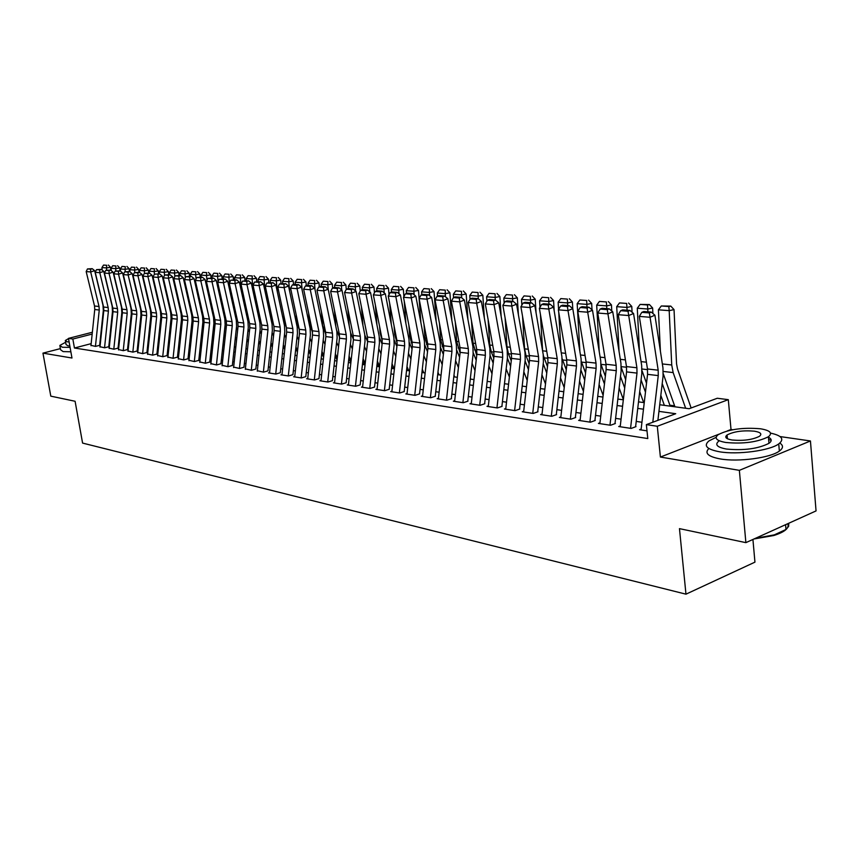 <?xml version="1.0" encoding="UTF-8"?>
<svg xmlns="http://www.w3.org/2000/svg" width="859" height="859" viewBox="0 0 859 859"><rect width="100%" height="100%" fill="white"/><g stroke="black" fill="none" stroke-linecap="round" stroke-linejoin="round"><path stroke-width="1.29" d="M659.733 404.739L689.133 408.723L717.276 398.254L728.303 399.66L657.296 426.257L646.365 424.625L675.722 413.716L658.95 411.364M732.748 429.736L731.009 429.479L728.303 399.66M718.908 434.203L660.399 457.052L739.363 470.345L745.88 542.641L816.05 510.912L810.445 440.968L780.036 436.565M752.924 539.452L754.943 562.14L685.965 594.17L82.582 443.083L75.098 401.271L50.799 396.149L42.95 353.135L71.973 358.02L68.473 338.382L92.364 332.25M674.594 405.835L669.88 405.19M438.713 374.009L437.768 373.88M423.401 371.936L422.027 371.754M408.433 369.918L406.651 369.681M393.798 367.942L392.144 367.727M379.474 366.009L377.96 365.805M365.129 364.076L364.066 363.937M739.363 470.345L810.445 440.968M60.388 348.614L42.95 353.135M641.147 429.124L639.558 429.715L647.01 430.853M620.273 425.946L618.716 426.526L631.15 428.426L636.004 426.633M599.947 422.864L598.412 423.412L610.534 425.269L615.366 423.508M580.147 419.847L578.644 420.384L590.444 422.198L595.266 420.459M560.852 416.916L559.381 417.442L570.881 419.203L575.68 417.495M542.04 414.059L540.59 414.564L551.811 416.282L556.589 414.596M523.7 411.268L522.283 411.762L533.214 413.437L537.981 411.783M505.811 408.551L504.416 409.024L515.078 410.656L519.824 409.024M488.352 405.888L486.989 406.35L497.393 407.95L502.118 406.35M471.312 403.3L469.97 403.751L480.127 405.308L484.83 403.73M454.679 400.766L453.359 401.207L463.28 402.721L467.962 401.174M438.434 398.297L437.145 398.716L446.83 400.208L451.49 398.673M422.574 395.881L421.297 396.289L430.756 397.738L435.406 396.235M407.069 393.519L405.813 393.927L415.058 395.344L419.686 393.851M391.919 391.221L390.684 391.607L399.725 392.993L404.321 391.532M377.101 388.966L375.888 389.342L384.725 390.695L389.299 389.256M362.616 386.754L361.424 387.13L370.068 388.451L374.621 387.033M348.453 384.596L347.272 384.961L355.723 386.249L360.265 384.853M334.591 382.491L333.432 382.835L341.699 384.102L346.209 382.727M321.019 380.419L319.881 380.762L327.977 382.008L332.465 380.644M307.747 378.4L306.62 378.733L314.544 379.946L319.011 378.604M294.744 376.414L293.638 376.747L301.402 377.939L305.847 376.607M282.02 374.481L280.936 374.803L288.527 375.963L292.951 374.653M269.554 372.581L268.48 372.892L275.922 374.03L280.324 372.742L284.791 331.746L284.49 325.561L275.879 285.081L271.508 286.605L265.281 286.101L273.924 326.431L280.163 327.139L271.508 286.605L271.294 283.32L273.044 282.718L266.934 282.987L271.294 283.32M257.335 370.723L263.573 372.14L267.954 370.863L272.367 330.296L272.067 324.165L263.466 284.093L259.117 285.596L253.018 285.102L261.651 325.035L267.761 325.733L259.117 285.596L258.924 282.353L260.664 281.752L254.651 282.02L258.924 282.353M245.373 368.898L251.472 370.293L255.832 369.026L260.202 328.868L259.89 322.801L251.3 283.126L246.984 284.619L241.003 284.125L249.636 323.66L255.617 324.348L246.984 284.619L246.791 281.408L248.53 280.807L242.614 281.076L246.791 281.408M233.648 367.104L239.618 368.479L243.945 367.233M222.148 365.354L228 366.696L232.306 365.472M210.874 363.636L216.608 364.946L220.892 363.733M199.814 361.95L205.43 363.239L209.693 362.047M188.98 360.297L194.478 361.564L198.719 360.383M178.339 358.675L183.729 359.921L187.949 358.751M167.902 357.086L173.185 358.3L177.383 357.151M157.659 355.529L162.845 356.721L167.022 355.572M147.608 353.994L152.687 355.164L156.843 354.037M137.741 352.491L142.723 353.64L146.857 352.523M128.045 351.009L132.941 352.136L137.043 351.03M118.531 349.559L123.331 350.665L127.411 349.581M109.19 348.131L113.893 349.226L117.962 348.142M99.998 346.735L104.626 347.798L108.663 346.735M91.161 343.654L74.443 348.013L647.793 438.562L646.365 424.625M641.952 422.263L636.229 421.415M621.068 419.171L615.602 418.365M600.731 416.153L595.523 415.38M580.909 413.222L575.949 412.481M561.603 410.355L556.868 409.657M542.781 407.574L538.271 406.898M524.43 404.847L520.135 404.213M506.531 402.195L502.44 401.593M489.061 399.607L485.163 399.038M472.021 397.083L468.305 396.536M455.377 394.625L451.845 394.098M439.121 392.209L435.76 391.715M423.251 389.857L420.051 389.385M407.735 387.559L404.696 387.108M392.574 385.315L389.685 384.886M377.756 383.125L375.007 382.717M363.26 380.977L360.651 380.591M349.087 378.873L346.617 378.508M335.214 376.822L332.873 376.467M321.642 374.803L319.43 374.481M308.36 372.838L306.266 372.527M295.356 370.916L293.37 370.616M282.611 369.026L280.743 368.747M270.145 367.18L268.384 366.911M257.925 365.365L256.261 365.118M245.942 363.593L244.385 363.357M234.217 361.854L232.746 361.639M222.706 360.146L221.332 359.942M211.432 358.482L210.144 358.289M200.372 356.839L199.17 356.657M189.517 355.229L188.411 355.068M178.876 353.65L177.845 353.5M168.439 352.104L167.484 351.965M158.185 350.59L157.304 350.461M148.124 349.098L147.318 348.979M138.256 347.637L137.515 347.53M128.56 346.198L127.884 346.102M119.036 344.792L118.424 344.695M109.684 343.407L109.136 343.321M90.979 345.361L95.51 346.402L99.537 345.35M660.399 457.052L657.296 426.257M74.443 348.013L72.843 339.037L68.473 338.382M745.88 542.641L679.469 528.639L685.965 594.17M110.51 330.328L111.058 330.404M119.809 331.585L120.421 331.671M129.29 332.873L129.956 332.959M138.933 334.172L139.673 334.28M148.747 335.504L149.563 335.611M158.754 336.857L159.634 336.986M168.944 338.242L169.899 338.371M179.327 339.649L180.358 339.788M189.903 341.087L191.02 341.238M200.684 342.548L201.886 342.709M211.679 344.029L212.968 344.212M222.889 345.554L224.263 345.737M234.324 347.1L235.785 347.304M245.975 348.679L247.542 348.894M257.872 350.289L259.536 350.515M270.016 351.932L271.777 352.179M282.396 353.618L284.275 353.865M295.045 355.325L297.031 355.594M307.962 357.076L310.056 357.365M321.148 358.869L323.36 359.169M334.613 360.694L336.953 361.005M348.378 362.552L350.848 362.885M362.444 364.463L365.054 364.817M376.822 366.406L379.571 366.782M391.521 368.404L394.421 368.79M406.554 370.433L409.603 370.852M421.941 372.527L425.141 372.956M437.682 374.653L441.054 375.115M453.788 376.833L457.332 377.316M470.281 379.077L474.007 379.571M487.171 381.364L491.08 381.89M504.469 383.705L508.582 384.263M522.208 386.11L526.513 386.69M540.375 388.569L544.896 389.181M559.005 391.092L563.751 391.736M578.118 393.68L583.089 394.356M597.724 396.343L602.943 397.051M617.846 399.07L623.323 399.811M638.516 401.862L644.25 402.646M111.187 329.18L110.618 329.319M110.8 327.526L111.38 327.376M92.171 334.065L72.843 339.037M643.477 409.206L637.743 408.401M622.571 406.286L617.106 405.523M602.202 403.44L596.994 402.71M582.359 400.67L577.398 399.972M563.032 397.964L558.296 397.309M544.187 395.333L539.677 394.7M525.815 392.767L521.51 392.166M507.894 390.265L503.793 389.685M490.403 387.817L486.505 387.269M473.341 385.433L469.615 384.918M456.677 383.103L453.133 382.609M440.409 380.827L437.038 380.365M424.507 378.615L421.307 378.164M408.981 376.446L405.931 376.017M393.798 374.32L390.909 373.912M378.959 372.248L376.21 371.861M364.452 370.218L361.843 369.853M350.257 368.232L347.788 367.888M336.374 366.299L334.033 365.966M322.791 364.399L320.568 364.087M309.487 362.541L307.393 362.251M296.462 360.716L294.487 360.447M283.717 358.933L281.849 358.675M271.229 357.194L269.468 356.947M258.999 355.486L257.335 355.25M247.005 353.811L245.449 353.586M235.259 352.169L233.798 351.965M223.748 350.558L222.374 350.365M212.452 348.979L211.164 348.797M201.382 347.433L200.179 347.261M190.515 345.919L189.399 345.758M179.864 344.427L178.833 344.287M169.416 342.966L168.45 342.838M159.151 341.538L158.271 341.41M149.079 340.132L148.274 340.014M139.201 338.747L138.46 338.639M129.494 337.394L128.818 337.297M119.959 336.062L119.347 335.976M110.596 334.752L110.049 334.677M731.009 429.479L727.165 430.982M90.947 345.705L94.748 309.508L94.522 305.997L86.179 271.584L90.678 271.949L90.624 269.178L92.224 268.674L87.478 268.931L90.624 269.178M95.435 346.392L99.257 310.035L99.032 306.513L90.678 271.949L94.662 270.682L102.983 305.192L103.327 310.475L99.612 345.769M94.662 270.682L92.224 268.674M87.478 268.931L86.179 271.584M110.843 270.274L110.532 267.321L106.473 267.922L106.699 270.059M109.114 292.661L109.286 294.261M112.572 310.206L113.077 311.216M120.389 326.087L120.904 327.129M111.863 317.454L112.325 318.378M106.752 265.302L103.574 265.066L106.752 265.302L106.473 267.922L101.931 267.578L102.2 270.08M101.931 267.578L103.574 265.066M108.374 265.055L110.532 267.321M65.628 342.269L59.819 345.447L62.342 347.24L70.084 347.401M59.99 346.424L60.602 349.785L63.126 351.599L70.867 351.782M69.826 345.973L67.872 345.801L66.036 344.513L65.445 341.216M75.592 336.556L71.78 337.533M68.516 338.618L65.316 340.518L67.152 341.796L69.107 341.957M716.127 437.338L709.008 440.882C703.253 445.724 706.764 449.364 719.552 451.78C737.537 454.948 769.761 450.674 778.737 443.92C784.654 439.196 781.915 435.599 770.544 433.108M708.868 448.505C704.294 453.144 708.074 456.612 720.218 458.921C738.182 462.163 770.383 457.901 779.349 451.082C783.354 448.14 783.515 445.477 779.832 443.083M768 437.027C771.887 438.82 772.209 440.925 768.966 443.33C758.078 448.795 743.905 450.696 726.413 449.042C717.115 447.303 714.559 444.672 718.758 441.15M726.166 437.854L727.315 437.521M760.408 428.77C742.734 427.31 728.647 429.285 718.156 434.697C713.958 438.187 716.503 440.785 725.812 442.482C743.314 444.082 757.509 442.17 768.397 436.759C772.885 433.086 770.212 430.423 760.408 428.77M732.051 440.001C743.346 441.021 752.484 439.787 759.453 436.297C762.309 433.945 760.612 432.238 754.342 431.175C742.971 430.209 733.887 431.476 727.079 434.965C724.341 437.242 725.995 438.917 732.051 440.001M755.501 538.282L774.292 534.867L785.974 529.488L788.648 526.342L788.777 523.238M787.746 523.711C789.496 528.06 784.847 531.989 773.809 535.511L754.009 538.969M771.199 440.119L768.644 439.668M99.966 347.09L103.81 310.571L103.585 307.028L95.209 272.314L99.794 272.69L99.741 269.887L101.341 269.382L96.53 269.64L99.741 269.887M104.54 347.788L108.406 311.108L108.17 307.554L99.794 272.69L103.799 271.401L112.153 306.223L112.486 311.549L108.739 347.133M103.799 271.401L101.341 269.382M96.53 269.64L95.209 272.314M109.147 348.496L113.034 311.656L112.808 308.08L104.411 273.065L109.072 273.441L109.018 270.617L110.628 270.102L105.754 270.36L109.018 270.617M113.796 349.205L117.704 312.204L117.479 308.617L109.072 273.441L113.109 272.142L121.473 307.264L121.817 312.644L118.027 348.518M113.109 272.142L110.628 270.102M105.754 270.36L104.411 273.065M118.499 349.924L122.418 312.751L122.193 309.154L113.785 273.828L118.531 274.204L118.456 271.358L120.077 270.832L115.138 271.1L118.456 271.358M123.234 350.655L127.186 313.31L126.949 309.691L118.531 274.204L122.579 272.894L130.976 308.338L131.309 313.76L127.476 349.935M122.579 272.894L120.077 270.832M115.138 271.1L113.785 273.828M128.012 351.385L131.985 313.879L131.76 310.239L123.32 274.601L128.152 274.987L128.077 272.11L129.709 271.584L124.695 271.841L128.077 272.11M132.834 352.126L136.828 314.448L136.602 310.797L128.152 274.987L132.232 273.667L140.64 309.423L140.973 314.888L137.107 351.374M132.232 273.667L129.709 271.584M124.695 271.841L123.32 274.601M120.045 270.832L119.755 268.019L115.675 268.631L115.911 270.843M118.177 292.275L118.392 294.326M121.892 311.495L122.44 312.601M129.827 327.698L130.396 328.857M121.151 318.872L121.667 319.913M115.954 265.979L112.712 265.732L115.954 265.979L115.675 268.631L111.058 268.276L111.316 270.66M111.058 268.276L112.712 265.732M117.586 265.732L119.755 268.019M129.441 271.562L129.14 268.717L125.049 269.339L125.285 271.648M127.4 291.835L127.669 294.369M131.384 312.816L131.964 314.018M139.437 329.351L140.06 330.618M130.611 320.332L131.18 321.481M125.317 266.666L122.021 266.419L125.317 266.666L125.049 269.339L120.346 268.974L120.582 271.24M120.346 268.974L122.021 266.419M126.949 266.419L129.14 268.717M138.997 272.303L138.696 269.436L134.584 270.059L134.831 272.475M136.785 291.362L137.107 294.379M141.037 314.158L141.671 315.468M149.23 331.037L149.895 332.433M140.242 321.824L140.855 323.091M134.842 267.364L131.491 267.117L134.842 267.364L134.584 270.059L129.795 269.694L130.02 271.831M129.795 269.694L131.491 267.117M136.495 267.117L138.696 269.436M148.725 273.055L148.435 270.166L144.291 270.8L144.548 273.312M146.352 290.836L146.717 294.379M150.862 315.532L151.549 316.939M159.194 332.777L159.924 334.291M150.046 323.349L150.722 324.745M144.548 268.072L141.134 267.825L144.548 268.072L144.291 270.8L139.416 270.424L139.62 272.432M139.416 270.424L141.134 267.825M146.202 267.825L148.435 270.166M137.698 352.866L141.714 315.017L141.488 311.345L133.027 275.385L137.955 275.782L137.87 272.872L139.512 272.346L134.423 272.604L137.87 272.872M142.615 353.618L146.653 315.597L146.427 311.914L137.955 275.782L142.057 274.44L150.486 310.529L150.819 316.048L146.91 352.834M142.057 274.44L139.512 272.346M134.423 272.604L133.027 275.385M158.636 273.828L158.346 270.907L154.18 271.551L154.448 274.171L159.677 273.914L154.437 274.171L153.009 277.006L161.503 313.632L166.625 314.211L158.12 277.414L153.009 277.006M156.08 290.256L156.499 294.347M160.88 316.928L161.61 318.453M169.341 334.548L170.136 336.202M160.032 324.906L160.762 326.431M154.427 268.792L150.948 268.545L154.427 268.792L154.18 271.551L149.219 271.176L149.412 273.108M149.219 271.176L150.948 268.545M156.091 268.545L158.346 270.907M147.565 354.38L151.624 316.176L151.409 312.483L142.927 276.179L147.941 276.587L147.845 273.656L149.498 273.119L144.333 273.377L147.845 273.656M152.569 355.143L156.66 316.767L156.435 313.052L147.941 276.587L152.064 275.234L160.515 311.645L160.848 317.218L156.896 354.327M152.064 275.234L149.498 273.119M144.333 273.377L142.927 276.179M168.729 274.612L168.439 271.669L164.252 272.314L164.563 275.309M165.991 289.633L166.463 294.283M171.07 318.345L171.864 320.01M179.681 336.363L180.54 338.167M170.2 326.506L170.995 328.159M164.498 269.533L160.955 269.275L164.498 269.533L164.252 272.314L159.194 271.927L159.398 273.892M159.194 271.927L160.955 269.275M166.174 269.275L168.439 271.669M157.616 355.916L161.728 317.368L161.503 313.632M158.013 274.45L158.12 277.414L162.254 276.05L170.726 312.794L171.059 318.421L167.065 355.851M162.716 356.7L166.85 317.97L166.625 314.211M162.254 276.05L159.677 273.914M192.029 331.853L191.106 329.91M179.016 275.406L178.715 272.443L174.517 273.087L174.86 276.501M176.095 288.946L176.61 294.197M181.453 319.795L182.312 321.599M190.215 338.231L191.138 340.175M180.562 328.138L181.41 329.942M174.753 270.284L171.134 270.027L174.753 270.284L174.517 273.087L169.363 272.7L169.556 274.676M169.363 272.7L171.134 270.027M176.428 270.027L178.715 272.443M167.859 357.484L172.015 318.571L171.8 314.802L163.274 277.833L168.482 278.252L168.375 275.267L170.039 274.719L164.724 274.977L168.375 275.267M173.056 358.278L177.233 319.183L177.008 315.393L168.482 278.252L172.648 276.877L181.142 313.964L181.464 319.634L177.426 357.398M172.648 276.877L170.039 274.719M164.724 274.977L163.274 277.833M202.842 333.85L201.844 331.746M189.495 276.222L189.195 273.226L184.975 273.881L185.351 277.715M186.382 288.205L186.961 294.079M192.029 321.277L192.953 323.231M200.942 340.153L201.94 342.247M191.117 329.813L192.04 331.767M185.2 271.057L181.517 270.778L185.2 271.057L184.975 273.881L179.724 273.484L179.918 275.481M179.724 273.484L181.517 270.778M186.886 270.789L189.195 273.226M178.296 359.083L182.495 319.806L182.28 315.994L173.743 278.681L179.048 279.111L178.93 276.093L180.605 275.535L175.215 275.803L178.93 276.093M183.59 359.9L187.82 320.428L187.595 316.595L179.048 279.111L183.235 277.715L191.75 315.156L192.072 320.879L187.992 358.965M183.235 277.715L180.605 275.535M175.215 275.803L173.743 278.681M213.859 335.901L212.807 333.636M200.168 277.049L199.879 274.032L195.627 274.697L196.045 278.96M196.861 287.4L197.495 293.918M202.81 322.801L203.798 324.906M211.883 342.118L212.86 344.191M201.876 331.542L202.864 333.636M195.841 271.831L192.094 271.562L195.841 271.831L195.627 274.697L190.279 274.289L190.473 276.297M190.279 274.289L192.094 271.562M197.538 271.573L199.879 274.032M188.937 360.716L193.189 321.051L192.964 317.207L184.417 279.54L189.828 279.98L189.699 276.931L191.374 276.373L185.909 276.641L189.699 276.931M194.327 361.542L198.601 321.685L198.386 317.83L189.828 279.98L194.037 278.574L202.552 316.37L202.885 322.146L198.751 360.576M194.037 278.574L191.374 276.373M185.909 276.641L184.417 279.54M225.101 338.006L223.963 335.579M211.046 277.897L210.756 274.848L206.493 275.514L206.944 280.238M207.545 286.53L208.232 293.724M213.805 324.358L214.857 326.624M223.039 344.137L223.759 345.672M212.839 333.303L213.902 335.568M206.697 272.625L202.874 272.346L206.697 272.625L206.493 275.514L201.027 275.105L201.231 277.135M201.027 275.105L202.874 272.346M208.404 272.367L210.756 274.848M199.771 362.369L204.077 322.329L203.862 318.453L195.294 280.431L200.813 280.872L200.662 277.79L202.359 277.221L196.808 277.489L200.662 277.79M205.28 363.217L209.607 322.984L209.392 319.086L200.813 280.872L205.043 279.443L213.58 317.605L213.902 323.435L209.725 362.208M205.043 279.443L202.359 277.221M196.808 277.489L195.294 280.431M236.558 340.175L235.355 337.576M222.137 278.756L221.847 275.675L217.563 276.362L218.057 281.548M218.433 285.585L219.185 293.488M225.004 325.948L226.132 328.385M234.421 346.22L234.861 347.176M224.016 335.117L225.144 337.544M217.757 273.441L213.859 273.151L217.757 273.441L217.563 276.362L212.001 275.932L212.194 277.994M212.001 275.932L213.859 273.151M219.475 273.173L221.847 275.675M210.831 364.066L215.179 323.639L214.965 319.72L206.385 281.322L212.012 281.784L211.862 278.67L213.558 278.091L207.921 278.359L211.862 278.67M216.436 364.925L220.817 324.294L220.602 320.364L212.012 281.784L216.264 280.345L224.822 318.861L225.133 324.756L220.913 363.872M216.264 280.345L213.558 278.091M207.921 278.359L206.385 281.322M248.24 342.408L246.963 339.627M233.455 279.637L233.165 276.523L228.848 277.221L229.385 282.89M229.536 284.554L230.352 293.22M236.429 327.58L237.642 330.2M235.42 336.964L236.622 339.573M229.042 274.268L225.069 273.978L229.042 274.268L228.848 277.221L223.179 276.781L223.372 278.853M223.179 276.781L225.069 273.978M230.76 274L233.165 276.523M222.094 365.794L226.508 324.96L226.293 321.008L217.692 282.246L223.437 282.708L223.276 279.562L224.983 278.982L219.249 279.25L223.276 279.562M227.818 366.664L232.252 325.636L232.037 321.663L223.437 282.708L227.71 281.247L236.279 320.149L236.59 326.098L232.327 365.58M227.71 281.247L224.983 278.982M219.249 279.25L217.692 282.246M260.17 344.717L258.806 341.732M244.987 280.539L244.697 277.393L240.359 278.091L241.733 292.898M248.09 329.255L249.368 332.057M247.038 338.876L248.326 341.667M240.541 275.116L236.493 274.816L240.541 275.116L240.359 278.091L234.582 277.65L234.775 279.744M234.582 277.65L236.493 274.816M242.281 274.837L244.697 277.393M233.594 367.555L238.061 326.313L237.846 322.318L229.235 283.18L235.087 283.653L234.915 280.474L236.633 279.884L230.813 280.152L234.915 280.474M239.436 368.447L243.924 327L243.709 322.995L235.087 283.653L239.393 282.182L247.972 321.459L248.283 327.472L243.956 367.308M239.393 282.182L236.633 279.884M230.813 280.152L229.235 283.18M272.335 347.079L270.886 343.901M261.061 322.275L260.009 317.422M256.744 281.451L256.465 278.273L252.106 278.982L253.341 292.522M259.976 330.973L261.34 333.968M258.903 340.83L260.266 343.815M252.278 275.975L248.144 275.675L252.278 275.975L252.106 278.982L246.2 278.531L246.404 280.646M246.2 278.531L248.144 275.675M254.017 275.696L256.465 278.273M245.32 369.349L249.84 327.698L249.636 323.66M251.279 370.261L255.821 328.396L255.617 324.348M251.3 283.126L248.53 280.807M242.614 281.076L241.003 284.125M284.748 349.527L283.212 346.134M273.57 324.777L271.798 316.509M268.749 282.386L268.47 279.175L264.089 279.894L265.184 292.103M272.099 332.734L273.549 335.923M271.004 342.848L272.443 346.027M264.25 276.856L260.03 276.544L264.25 276.856L264.089 279.894L258.065 279.433L258.258 281.569M258.065 279.433L260.03 276.544M266 276.566L268.47 279.175M257.292 371.185L261.866 329.104L261.651 325.035M263.369 372.108L267.965 329.824L267.761 325.733M263.466 284.093L260.664 281.752M254.651 282.02L253.018 285.102M297.418 352.05L295.797 348.443M286.348 327.365L284.34 321.212L283.835 315.511M281.011 283.427L280.71 280.098L276.319 280.818L277.274 291.631M284.479 334.548L286.015 337.941M283.352 344.91L284.877 348.303M276.458 277.747L272.163 277.436L276.458 277.747L276.319 280.818L270.166 280.356L270.36 282.504M270.166 280.356L272.163 277.436M278.219 277.457L280.71 280.098M269.501 373.053L274.128 330.543L273.924 326.431M275.707 373.998L280.367 331.284L280.163 327.139M275.879 285.081L273.044 282.718M266.934 282.987L265.281 286.101M310.357 354.649L308.649 350.805M299.372 329.974L296.817 322.565L296.108 314.405M293.52 284.533L293.22 281.033L288.796 281.763L289.612 291.083M297.117 336.406L298.728 340.024M295.947 347.036L297.568 350.655M288.935 278.66L284.544 278.337L288.935 278.66L288.796 281.763L282.525 281.29L282.718 283.47M282.525 281.29L284.544 278.337M290.696 278.37L293.22 281.033M281.967 374.953L286.659 332.014L286.455 327.859L277.801 287.11L284.157 287.625L283.932 284.308L285.693 283.695L279.486 283.964L283.932 284.308M288.302 375.931L293.016 332.766L292.822 328.589L284.157 287.625L288.549 286.079L297.171 326.978L297.461 333.238L292.93 374.653M288.549 286.079L285.693 283.695M279.486 283.964L277.801 287.11M323.564 357.333L321.76 353.253M312.536 332.39L309.562 323.95L308.639 313.202M306.287 285.671L305.976 281.988L301.53 282.729L302.196 290.482M310.013 338.306L311.72 342.161M308.821 349.226L310.529 353.07M301.659 279.594L297.171 279.272L301.659 279.594L301.53 282.729L295.131 282.246L295.324 284.447M295.131 282.246L297.171 279.272M303.442 279.304L305.976 281.988M294.691 376.908L299.447 333.517L299.243 329.319L290.589 288.152L297.085 288.678L296.838 285.328L298.61 284.705L294.057 284.35L292.296 284.963L296.838 285.328M301.155 377.896L305.944 334.28L305.74 330.06L297.085 288.678L301.498 287.11L310.11 328.428L310.41 334.752L305.815 376.607M301.498 287.11L298.61 284.705M292.296 284.963L290.589 288.152M337.061 360.104L335.16 355.776M325.926 334.731L322.565 325.368L321.438 311.881M319.333 286.831L319.011 282.965L314.544 283.717L315.06 289.816M323.188 340.271L324.992 344.362M321.953 351.481L323.757 355.562M314.652 280.549L310.078 280.217L314.652 280.549L314.544 283.717L308.005 283.223L308.198 285.446M308.005 283.223L310.078 280.217M316.445 280.249L319.011 282.965M307.694 378.894L312.504 335.053L312.311 330.801L303.646 289.204L310.282 289.741L310.024 286.358L311.796 285.725L307.146 285.371L305.374 285.993L310.024 286.358M314.297 379.914L319.14 335.826L318.947 331.563L310.282 289.741L314.716 288.162L323.338 329.92L323.628 336.309L318.968 378.594M314.716 288.162L311.796 285.725M305.374 285.993L303.646 289.204M350.805 362.885L348.84 358.375M339.552 337.05L336.599 330.2M335.826 326.42L334.505 310.443M332.648 288.023L332.315 283.964L327.827 284.726L328.202 289.215M336.642 342.279L338.543 346.628M335.375 353.801L337.276 358.128M327.934 281.527L323.252 281.183L327.934 281.527L327.827 284.726L321.148 284.222L321.341 286.466M321.148 284.222L323.252 281.183M329.727 281.215L332.315 283.964M320.965 380.934L325.84 336.61L325.647 332.326L316.982 290.288L323.757 290.836L323.489 287.411L325.282 286.777L320.525 286.401L318.743 287.035L323.489 287.411M327.708 381.965L332.626 337.404L332.433 333.099L323.757 290.836L328.224 289.236L336.846 331.434L337.125 337.888L332.412 380.634M328.224 289.236L325.282 286.777M318.743 287.035L316.982 290.288M364.409 364.721L362.82 361.059M353.446 339.359L350.612 332.798M349.237 326.012L347.852 308.886M346.263 289.386L345.909 284.984L341.399 285.757L341.753 290.106M350.386 344.352L352.394 348.969M349.087 356.184L351.084 360.791M338.113 328.138L339.155 333.26M341.485 282.514L336.707 282.171L341.485 282.514L341.399 285.757L334.581 285.242L334.763 287.507M334.581 285.242L336.707 282.171M343.289 282.214L345.909 284.984M334.527 383.007L339.477 338.21L339.284 333.872L330.618 291.394L337.544 291.953L337.254 288.484L339.047 287.84L334.194 287.464L332.412 288.109L337.254 288.484M341.42 384.059L346.402 339.026L346.209 334.666L337.544 291.953L342.022 290.331L350.644 332.981L350.923 339.509L346.145 382.717M342.022 290.331L339.047 287.84M332.412 288.109L330.618 291.394M378.293 366.61L377.112 363.829M367.62 341.678L364.892 335.321M362.949 325.518L361.489 307.178M360.2 291.115L359.803 286.026L355.272 286.809L355.605 291.008M364.441 346.488L366.546 351.385M363.089 358.643L365.193 363.529M351.653 327.719L353.307 335.987M355.347 283.534L350.461 283.18L355.347 283.534L355.272 286.809L348.303 286.283L348.486 288.581M348.303 286.283L350.461 283.18M357.151 283.223L359.803 286.026M348.389 385.133L353.403 339.842L353.21 335.461L344.545 292.522L351.632 293.091L351.331 289.59L353.135 288.935L348.163 288.549L346.37 289.204L351.331 289.59M355.433 386.206L360.479 340.679L360.297 336.266L351.632 293.091L356.131 291.459L364.753 334.559L365.032 341.163L360.179 384.843M356.131 291.459L353.135 288.935M346.37 289.204L344.545 292.522M392.488 368.532L391.715 366.696M382.094 344.062L379.431 337.78M376.951 324.949L375.426 305.332M374.449 292.887L373.998 287.089L369.445 287.883L369.767 291.931M378.798 348.679L381.009 353.865M365.483 327.225L367.652 338.403M377.402 361.188L379.614 366.353M369.499 284.576L364.506 284.211L369.499 284.576L369.445 287.883L362.315 287.346L362.498 289.666M362.315 287.346L364.506 284.211M371.324 284.254L373.998 287.089M362.552 387.302L367.641 341.517L367.459 337.082L358.794 293.671L366.031 294.261L365.709 290.718L367.523 290.052L362.455 289.666L360.64 290.321L365.709 290.718M369.757 388.397L374.868 342.365L374.696 337.909L366.031 294.261L370.562 292.597L379.173 336.18L379.442 342.848L374.535 387.012M370.562 292.597L367.523 290.052M360.64 290.321L358.794 293.671M406.994 370.497L406.651 369.66M396.901 346.531L394.249 340.228M391.274 324.294L389.664 303.324M389.009 294.712L388.504 288.184L383.93 288.989L384.231 292.865M393.476 350.934L395.795 356.431M379.624 326.645L380.118 333.002L382.266 340.776M392.037 363.797L394.141 368.758M383.973 285.639L378.873 285.263L383.973 285.639L383.93 288.989L376.65 288.431L376.843 290.879M376.65 288.431L378.873 285.263M385.809 285.317L388.504 288.184M377.037 389.514L382.191 343.224L382.008 338.747L373.354 294.852L380.762 295.453L380.43 291.867L382.244 291.201L377.058 290.793L375.233 291.459L380.43 291.867M384.402 390.641L389.589 344.094L389.417 339.584L380.762 295.453L385.315 293.778L393.916 337.834L394.184 344.577L389.202 389.234M385.315 293.778L382.244 291.201M375.233 291.459L373.354 294.852M412.041 349.076L409.367 342.677M405.91 323.542L404.235 301.144M403.891 296.58L403.343 289.29L398.748 290.117L399.027 293.821M408.476 353.264L410.924 359.094M394.077 325.969L394.743 334.602L397.169 343.149M406.994 366.503L408.777 370.734M398.78 286.723L393.562 286.337L398.78 286.723L398.748 290.117L391.296 289.547L391.5 292.135M391.296 289.547L393.562 286.337M400.616 286.391L403.343 289.29M391.854 391.79L397.073 344.964L396.901 340.443L388.247 296.054L395.827 296.677L395.473 293.048L397.309 292.371L391.994 291.953L390.169 292.629L395.473 293.048M399.381 392.939L404.643 345.855L404.471 341.302L395.827 296.677L400.401 294.97L409.002 339.52L409.249 346.349L404.202 391.511M400.401 294.97L397.309 292.371M390.169 292.629L388.247 296.054M427.535 351.707L424.818 345.157M420.889 322.673L419.128 298.771M419.106 298.513L418.516 290.428L413.898 291.265L414.167 294.787M423.831 355.658L426.397 361.832M408.863 325.196L409.689 336.245L412.395 345.522M422.306 369.295L423.745 372.763M413.909 287.829L408.573 287.443L413.909 287.829L413.898 291.265L406.286 290.686L406.49 293.434M406.286 290.686L408.573 287.443M415.756 287.497L418.516 290.428M407.005 394.109L412.299 346.757L412.127 342.172L403.494 297.289L411.246 297.923L410.87 294.25L412.707 293.563L407.273 293.144L405.437 293.832L410.87 294.25M414.714 395.29L420.051 347.659L419.879 343.052L411.246 297.923L415.842 296.194L424.421 341.259L424.668 348.153L419.546 393.841M415.842 296.194L412.707 293.563M405.437 293.832L403.494 297.289M443.373 354.434L440.603 347.659M436.2 321.706L434.042 291.598L429.403 292.436L429.65 295.775M439.54 358.128L442.224 364.667M423.981 324.326L424.98 337.92L427.943 347.927M437.961 372.183L439.056 374.846M429.393 288.968L423.938 288.57L429.393 288.968L429.403 292.436L421.608 291.845L421.823 294.766M421.608 291.845L423.938 288.57M431.25 288.635L434.042 291.598M422.51 396.482L427.879 348.582L427.718 343.944L419.085 298.556L427.02 299.2L426.633 295.485L428.48 294.787L422.918 294.358L421.071 295.056L426.633 295.485M430.391 397.685L435.803 349.506L435.642 344.846L427.02 299.2L431.647 297.45L440.216 343.031L440.452 350L435.255 396.214M431.647 297.45L428.48 294.787M421.071 295.056L419.085 298.556M459.597 357.247L456.73 350.193M451.877 320.611L449.923 292.79L445.273 293.638L445.488 296.774M455.614 360.683L458.427 367.598M439.454 323.328L440.624 339.638L443.835 350.365M453.981 375.158L454.712 376.961M445.241 290.127L439.658 289.719L445.241 290.127L445.273 293.638L437.295 293.037L437.51 296.14M437.295 293.037L439.658 289.719M447.109 289.794L449.923 292.79M438.369 398.909L443.824 350.451L443.663 345.769L435.051 299.855L443.18 300.51L442.772 296.752L444.618 296.044L438.928 295.603L437.081 296.301L442.772 296.752M446.444 400.144L451.941 351.406L451.78 346.692L443.18 300.51L447.818 298.739L456.365 344.835L456.601 351.9L451.329 398.651M447.818 298.739L444.618 296.044M437.081 296.301L435.051 299.855M476.197 360.168L473.234 352.781M467.919 319.376L466.179 294.003L461.508 294.873L461.712 297.794M472.063 363.325L475.016 370.637M455.291 322.211L456.634 341.388L460.091 352.866M470.378 378.25L470.732 379.13M461.466 291.319L455.742 290.9L461.466 291.319L461.508 294.873L453.337 294.25L453.573 297.547M453.337 294.25L455.742 290.9M463.334 290.976L466.179 294.003M454.615 401.4L460.145 352.362L459.994 347.627L451.404 301.176L459.726 301.853L459.286 298.041L461.154 297.332L455.324 296.881L453.455 297.59L459.286 298.041M462.872 402.656L468.456 353.339L468.305 348.571L459.726 301.853L464.386 300.059L472.912 346.692L473.137 353.833L467.779 401.142M464.386 300.059L461.154 297.332M453.455 297.59L451.404 301.176M493.206 363.196L490.113 355.422M484.347 318.002L482.833 295.26L478.13 296.14L478.313 298.835M488.911 366.041L492.003 373.794M471.505 320.944L473.019 343.181L476.734 355.443M478.066 292.532L472.214 292.103L478.066 292.532L478.13 296.14L469.776 295.507L470.023 299.276M469.776 295.507L472.214 292.103M479.945 292.189L482.833 295.26M471.247 403.945L476.863 354.327L476.713 349.527L468.144 302.529L476.67 303.227L476.208 299.372L478.087 298.642L472.117 298.18L470.238 298.9L476.208 299.372M479.709 405.244L485.367 355.325L485.228 350.493L476.67 303.227L481.351 301.402L489.855 348.593L490.07 355.819L484.637 403.698M481.351 301.402L478.087 298.642M470.238 298.9L468.144 302.529M510.622 366.342L507.39 358.117M501.173 316.477L499.874 296.538L495.16 297.429L495.332 299.984M506.166 368.855L509.398 377.058M488.105 319.537L489.791 345.028L491.273 351.782L493.785 358.106M495.074 293.778L489.072 293.349L495.074 293.778L495.16 297.429L486.602 296.784L486.892 301.187M486.602 296.784L489.072 293.349M496.964 293.434L499.874 296.538M488.277 406.554L493.979 356.335L493.839 351.481L485.303 303.925L494.032 304.634L493.549 300.725L495.439 299.995L489.319 299.512L487.44 300.242L493.549 300.725M496.953 407.875L502.698 357.355L502.558 352.469L494.032 304.634L498.735 302.787L507.207 350.547L507.422 357.859L501.903 406.318M498.735 302.787L495.439 299.995M487.44 300.242L485.303 303.925M528.468 369.606L525.085 360.909M518.407 314.77L517.343 297.848L512.608 298.749L512.769 301.337M523.84 371.775L527.222 380.44M505.113 317.97L506.971 346.907L508.453 353.747L511.245 360.855M512.49 295.067L506.348 294.616L512.49 295.067L512.608 298.749L503.836 298.084L504.158 303.163M503.836 298.084L506.348 294.616M514.391 294.701L517.343 297.848M505.726 409.228L511.524 358.396L511.384 353.478L502.88 305.342L511.835 306.072L511.33 302.121L513.22 301.369L506.95 300.886L505.06 301.627L511.33 302.121M514.616 410.581L520.457 359.438L520.329 354.499L511.835 306.072L516.56 304.204L524.999 352.534L525.193 359.942L519.588 408.991M516.56 304.204L513.22 301.369M505.06 301.627L502.88 305.342M546.754 372.999L543.221 363.797M536.07 312.88L535.232 299.19L530.486 300.113L530.647 302.722M541.954 374.792L545.497 383.962M522.54 316.219L524.581 348.84L526.052 355.766L529.144 363.711M530.347 296.366L524.044 295.904L530.347 296.366L530.486 300.113L521.488 299.426L521.853 305.192M521.488 299.426L524.044 295.904M532.247 296.001L535.232 299.19M523.614 411.966L529.509 360.501L529.369 355.529L520.898 306.803L530.078 307.554L529.552 303.549L531.453 302.787L525.021 302.293L523.12 303.044L529.552 303.549M532.73 413.362L538.668 361.575L538.539 356.571L530.078 307.554L534.824 305.654L543.232 354.584L543.414 362.079L537.723 411.74M534.824 305.654L531.453 302.787M523.12 303.044L520.898 306.803M565.501 376.521L561.807 366.782M554.184 310.786L553.572 300.564L548.804 301.498L548.965 304.15M560.53 377.906L564.223 387.624M543.382 355.626L547.484 366.664M540.408 314.276L542.641 351.191M548.643 297.708L542.19 297.235L548.643 297.708L548.804 301.498L539.592 300.8L539.978 307.297M539.592 300.8L542.19 297.235M550.555 297.343L553.572 300.564M541.954 414.768L547.945 362.659L547.817 357.623L539.377 308.306L548.804 309.068L548.235 305.009L550.147 304.247L543.554 303.732L541.642 304.494L548.235 305.009M551.306 416.207L557.33 363.765L557.212 358.697L548.804 309.068L553.561 307.146L561.915 356.678L562.097 364.27L556.31 414.553M553.561 307.146L550.147 304.247M541.642 304.494L539.377 308.306M584.732 380.193L580.867 369.885M572.76 308.649L572.384 301.981L567.595 302.926L567.745 305.611M579.567 381.149L583.433 391.425M562.183 358.804L566.285 369.735M567.412 299.093L560.787 298.599L567.412 299.093L567.595 302.926L558.146 302.207L558.565 309.455M558.726 312.128L561.024 351.374M558.146 302.207L560.787 298.599M569.324 298.717L572.384 301.981M560.766 417.646L566.843 364.882L566.725 359.781L558.339 309.841L568.003 310.625L567.412 306.513L569.324 305.729L562.559 305.203L560.648 305.976L567.412 306.513M570.355 419.117L576.475 366.009L576.368 360.877L568.003 310.625L572.781 308.671L581.092 358.837L581.264 366.514L575.38 417.442M572.781 308.671L569.324 305.729M560.648 305.976L558.339 309.841M604.457 384.016L600.42 373.107M592.023 309.82L591.668 303.42L586.869 304.387L587.019 307.103M599.099 384.51L603.136 395.387M581.414 361.757L585.57 372.913M586.654 300.5L579.857 300.006L586.654 300.5L586.869 304.387L577.173 303.656L579.879 351.514M577.173 303.656L579.857 300.006M588.576 300.113L591.668 303.42M580.061 420.609L586.235 367.158L586.128 361.993L577.785 311.409L587.706 312.214L587.094 308.048L589.016 307.264L582.069 306.717L580.147 307.511L587.094 308.048M589.897 422.113L596.125 368.318L596.017 363.121L587.706 312.214L592.506 310.239L600.763 361.038L600.924 368.822L594.933 420.405M592.506 310.239L589.016 307.264M580.147 307.511L577.785 311.409M624.697 388.01L620.488 376.457M611.78 311.012L611.458 304.913L606.647 305.89L606.787 308.639M619.135 388L623.355 399.51M601.107 364.667L605.359 376.221M606.4 301.949L599.432 301.434L606.4 301.949L606.647 305.89L596.694 305.138L599.228 351.556M596.694 305.138L599.432 301.434M608.322 301.563L611.458 304.913M599.861 423.637L606.143 369.488L606.035 364.259L597.757 313.03L607.936 313.857L607.292 309.637L609.224 308.832L602.084 308.274L600.162 309.079L607.292 309.637M609.954 425.184L616.29 370.68L616.193 365.419L607.936 313.857L612.757 311.849L620.95 363.303L621.1 371.185L615.012 423.455M612.757 311.849L609.224 308.832M600.162 309.079L597.757 313.03M645.474 392.166L641.072 379.936M632.063 312.225L631.773 306.438L626.941 307.436L627.081 310.217M639.708 391.629L643.659 402.56M621.293 367.631L625.663 379.657M626.662 303.431L619.511 302.916L626.662 303.431L626.941 307.436L616.719 306.652L619.071 351.503M616.719 306.652L619.511 302.916M628.595 303.044L631.773 306.438M620.187 426.751L626.576 371.883L626.479 366.589L618.255 314.695L628.713 315.543L628.036 311.259L629.969 310.443L622.646 309.874L620.713 310.679L628.036 311.259M630.549 428.34L636.991 373.107L636.906 367.77L628.713 315.543L633.555 313.492L641.684 365.633L641.813 373.611L635.628 426.569M633.555 313.492L629.969 310.443M620.713 310.679L618.255 314.695M670.213 406.157L662.214 383.554M652.894 313.471L652.625 307.994L647.783 309.015L647.911 311.838M660.829 395.398L664.372 405.373M642.017 370.659L646.516 383.221M647.471 304.966L649.415 304.558L640.127 304.419L647.471 304.966L647.783 309.015L637.292 308.22L639.45 351.352M637.292 308.22L640.127 304.419M649.415 304.558L652.625 307.994M641.05 429.94L647.557 374.341L647.471 368.973L639.321 316.402L650.059 317.272L649.35 312.923L651.294 312.096L643.767 311.516L641.823 312.332L649.35 312.923M652.797 422.241L658.262 375.598L658.177 370.197L650.059 317.272L654.912 315.199L662.965 368.017L663.084 376.102L657.897 420.341M654.912 315.199L651.294 312.096M641.823 312.332L639.321 316.402M691.13 407.982L677.493 368.876L676.548 363.819L674.036 309.605L669.182 310.636L671.727 364.978L673.145 372.581L685.643 408.25M663.277 373.762L674.938 406.801M668.839 306.534L670.793 306.115L661.301 305.976L668.839 306.534L669.182 310.636L658.413 309.82L660.388 351.063M658.413 309.82L661.301 305.976M670.793 306.115L674.036 309.605M94.748 309.508L99.257 310.035M94.522 305.997L99.032 306.513M103.81 310.571L108.406 311.108M103.585 307.028L108.17 307.554M113.034 311.656L117.704 312.204M112.808 308.08L117.479 308.617M122.418 312.751L127.186 313.31M122.193 309.154L126.949 309.691M131.985 313.879L136.828 314.448M131.76 310.239L136.602 310.797M141.714 315.017L146.653 315.597M141.488 311.345L146.427 311.914M151.624 316.176L156.66 316.767M151.409 312.483L156.435 313.052M161.728 317.368L166.85 317.97M172.015 318.571L177.233 319.183M171.8 314.802L177.008 315.393M182.495 319.806L187.82 320.428M182.28 315.994L187.595 316.595M193.189 321.051L198.601 321.685M192.964 317.207L198.386 317.83M204.077 322.329L209.607 322.984M203.862 318.453L209.392 319.086M215.179 323.639L220.817 324.294M214.965 319.72L220.602 320.364M226.508 324.96L232.252 325.636M226.293 321.008L232.037 321.663M238.061 326.313L243.924 327M237.846 322.318L243.709 322.995M249.84 327.698L255.821 328.396M261.866 329.104L267.965 329.824M274.128 330.543L280.367 331.284M286.659 332.014L293.016 332.766M286.455 327.859L292.822 328.589M299.447 333.517L305.944 334.28M299.243 329.319L305.74 330.06M312.504 335.053L319.14 335.826M312.311 330.801L318.947 331.563M325.84 336.61L332.626 337.404M325.647 332.326L332.433 333.099M339.477 338.21L346.402 339.026M339.284 333.872L346.209 334.666M353.403 339.842L360.479 340.679M353.21 335.461L360.297 336.266M367.641 341.517L374.868 342.365M367.459 337.082L374.696 337.909M380.891 333.088L380.118 333.002M382.191 343.224L389.589 344.094M382.008 338.747L389.417 339.584M395.784 334.72L394.743 334.602M396.998 341.012L396.235 340.926M397.073 344.964L404.643 345.855M396.901 340.443L404.471 341.302M411.021 336.384L409.689 336.245M412.234 342.752L411.182 342.634M412.299 346.757L420.051 347.659M412.127 342.172L419.879 343.052M426.601 338.092L424.98 337.92M427.814 344.534L426.472 344.373M427.879 348.582L435.803 349.506M427.718 343.944L435.642 344.846M442.557 339.842L440.624 339.638M443.759 346.36L442.117 346.166M443.824 350.451L451.941 351.406M443.663 345.769L451.78 346.692M458.889 341.635L456.634 341.388M460.091 348.217L458.115 347.992M460.145 352.362L468.456 353.339M459.994 347.627L468.305 348.571M475.607 343.471L473.019 343.181M476.809 350.128L474.501 349.871M476.863 354.327L485.367 355.325M476.713 349.527L485.228 350.493M492.744 345.35L489.791 345.028M493.936 352.093L491.273 351.782M493.979 356.335L502.698 357.355M493.839 351.481L502.558 352.469M510.289 347.272L506.971 346.907M511.481 354.101L508.453 353.747M511.524 358.396L520.457 359.438M511.384 353.478L520.329 354.499M528.285 349.248L524.581 348.84M529.466 356.152L526.052 355.766M529.509 360.501L538.668 361.575M529.369 355.529L538.539 356.571M546.732 351.267L542.62 350.816M547.913 358.257L544.091 357.827M547.945 362.659L557.33 363.765M547.817 357.623L557.212 358.697M565.641 353.35L561.271 352.866M566.822 360.426L562.581 359.932M566.843 364.882L576.475 366.009M566.725 359.781L576.368 360.877M585.054 355.476L580.448 354.971M586.225 362.638L581.532 362.101M586.235 367.158L596.125 368.318M586.128 361.993L596.017 363.121M604.972 357.655L600.13 357.129M606.132 364.914L601.096 364.334M606.143 369.488L616.29 370.68M606.035 364.259L616.193 365.419M625.416 359.9L620.316 359.341M626.576 367.255L621.272 366.643M626.576 371.883L636.991 373.107M626.479 366.589L636.906 367.77M646.419 362.208L641.05 361.618M647.557 369.649L642.006 369.016M647.557 374.341L658.262 375.598M647.471 368.973L658.177 370.197M671.727 364.978L662.353 363.948M673.145 372.581L663.288 371.453M785.566 524.699L785.974 529.488M727.423 438.745L727.079 434.965M768.966 443.33L768.397 436.759M778.737 443.92L779.349 451.082M773.809 535.511L774.292 534.867"/></g></svg>
